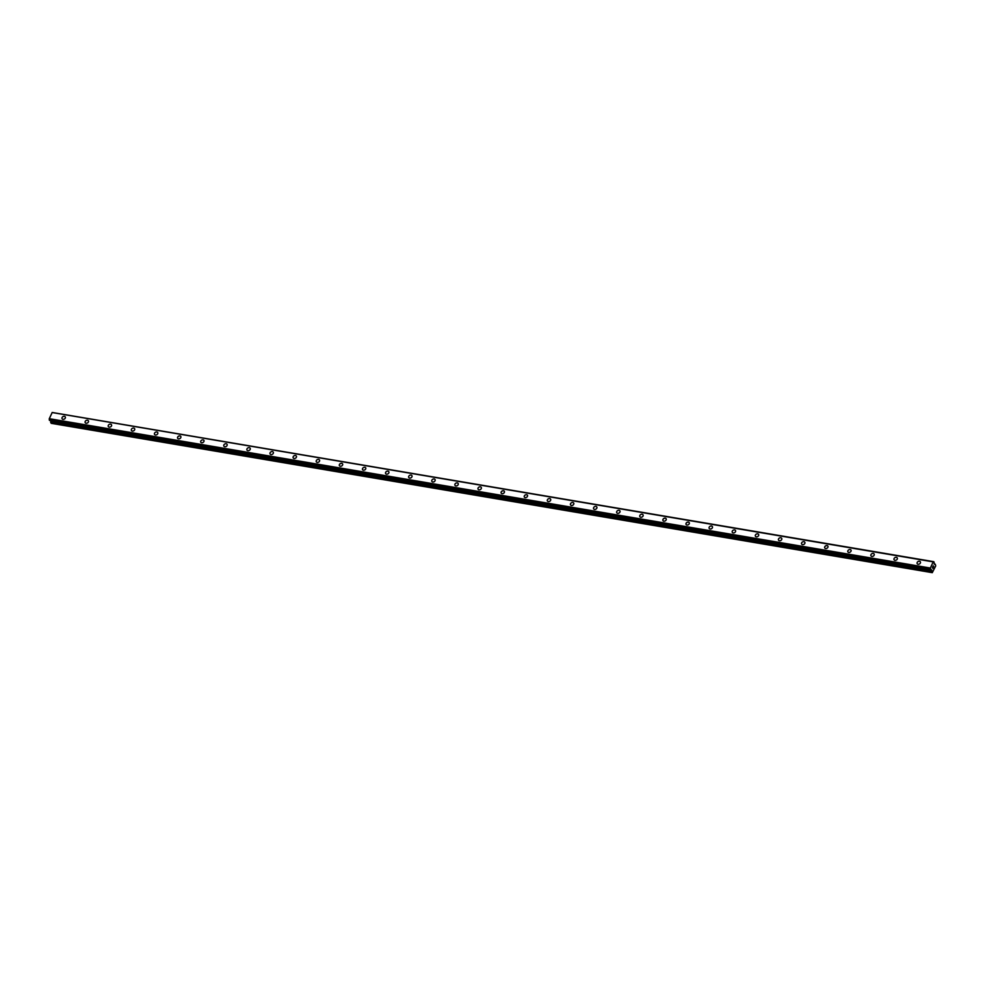 <?xml version="1.0" encoding="UTF-8"?>
<svg xmlns="http://www.w3.org/2000/svg" width="985" height="985" viewBox="0 0 985 985"><rect width="100%" height="100%" fill="white"/><g stroke="black" fill="none" stroke-linecap="round" stroke-linejoin="round"><path stroke-width="1.48" d="M62.104 418.723A1.822 1.404 150.3 0 1 65.269 416.914A1.822 1.404 150.3 0 1 62.104 418.723A1.822 1.404 150.3 0 1 65.269 416.914M85.215 422.639A1.822 1.404 150.3 0 1 88.379 420.829A1.822 1.404 150.3 0 1 85.215 422.639A1.822 1.404 150.3 0 1 88.379 420.829M108.325 426.554A1.822 1.404 150.3 0 1 111.49 424.744A1.822 1.404 150.3 0 1 108.325 426.554A1.822 1.404 150.3 0 1 111.49 424.744M131.436 430.47A1.822 1.404 150.3 0 1 134.6 428.66A1.822 1.404 150.3 0 1 131.436 430.47A1.822 1.404 150.3 0 1 134.6 428.66M154.546 434.385A1.822 1.404 150.3 0 1 157.711 432.575A1.822 1.404 150.3 0 1 154.546 434.385A1.822 1.404 150.3 0 1 157.711 432.575M177.657 438.3A1.822 1.404 150.3 0 1 180.821 436.503A1.822 1.404 150.3 0 1 177.657 438.3A1.822 1.404 150.3 0 1 180.821 436.49M200.768 442.216A1.822 1.404 150.3 0 1 203.932 440.418A1.822 1.404 150.3 0 1 200.768 442.216A1.822 1.404 150.3 0 1 203.932 440.418M223.878 446.143A1.822 1.404 150.3 0 1 227.042 444.333A1.822 1.404 150.3 0 1 223.878 446.143A1.822 1.404 150.3 0 1 227.042 444.333M246.989 450.059A1.822 1.404 150.3 0 1 250.153 448.249A1.822 1.404 150.3 0 1 246.989 450.059A1.822 1.404 150.3 0 1 250.153 448.249M270.099 453.974A1.822 1.404 150.3 0 1 273.264 452.164A1.822 1.404 150.3 0 1 270.099 453.974A1.822 1.404 150.3 0 1 273.264 452.164M293.21 457.89A1.822 1.404 150.3 0 1 296.374 456.08A1.822 1.404 150.3 0 1 293.21 457.89A1.822 1.404 150.3 0 1 296.374 456.08M316.32 461.805A1.822 1.404 150.3 0 1 319.485 459.995A1.822 1.404 150.3 0 1 316.32 461.805A1.822 1.404 150.3 0 1 319.485 459.995M339.431 465.72A1.822 1.404 150.3 0 1 342.595 463.923A1.822 1.404 150.3 0 1 339.431 465.72A1.822 1.404 150.3 0 1 342.595 463.91M362.542 469.636A1.822 1.404 150.3 0 1 365.706 467.838A1.822 1.404 150.3 0 1 362.542 469.636A1.822 1.404 150.3 0 1 365.706 467.838M385.652 473.563A1.822 1.404 150.3 0 1 388.816 471.753A1.822 1.404 150.3 0 1 385.652 473.563A1.822 1.404 150.3 0 1 388.816 471.753M408.763 477.479A1.822 1.404 150.3 0 1 411.927 475.669A1.822 1.404 150.3 0 1 408.763 477.479A1.822 1.404 150.3 0 1 411.927 475.669M431.873 481.394A1.822 1.404 150.3 0 1 435.038 479.584A1.822 1.404 150.3 0 1 431.873 481.394A1.822 1.404 150.3 0 1 435.038 479.584M454.984 485.31A1.822 1.404 150.3 0 1 458.148 483.5A1.822 1.404 150.3 0 1 454.984 485.31A1.822 1.404 150.3 0 1 458.148 483.5M478.094 489.225A1.822 1.404 150.3 0 1 481.259 487.415A1.822 1.404 150.3 0 1 478.094 489.225A1.822 1.404 150.3 0 1 481.259 487.415M501.205 493.14A1.822 1.404 150.3 0 1 504.369 491.343A1.822 1.404 150.3 0 1 501.205 493.14A1.822 1.404 150.3 0 1 504.369 491.33M524.315 497.056A1.822 1.404 150.3 0 1 527.48 495.258A1.822 1.404 150.3 0 1 524.315 497.056A1.822 1.404 150.3 0 1 527.48 495.258M547.426 500.983A1.822 1.404 150.3 0 1 550.59 499.173A1.822 1.404 150.3 0 1 547.426 500.983A1.822 1.404 150.3 0 1 550.59 499.173M570.537 504.899A1.822 1.404 150.3 0 1 573.701 503.089A1.822 1.404 150.3 0 1 570.537 504.899A1.822 1.404 150.3 0 1 573.701 503.089M593.647 508.814A1.822 1.404 150.3 0 1 596.812 507.004A1.822 1.404 150.3 0 1 593.647 508.814A1.822 1.404 150.3 0 1 596.812 507.004M616.758 512.729A1.822 1.404 150.3 0 1 619.922 510.919A1.822 1.404 150.3 0 1 616.758 512.729A1.822 1.404 150.3 0 1 619.922 510.919M639.868 516.645A1.822 1.404 150.3 0 1 643.033 514.835A1.822 1.404 150.3 0 1 639.868 516.645A1.822 1.404 150.3 0 1 643.033 514.835M662.979 520.56A1.822 1.404 150.3 0 1 666.143 518.75A1.822 1.404 150.3 0 1 662.979 520.56A1.822 1.404 150.3 0 1 666.143 518.763M686.089 524.488A1.822 1.404 150.3 0 1 689.254 522.678A1.822 1.404 150.3 0 1 686.089 524.476A1.822 1.404 150.3 0 1 689.254 522.678M709.2 528.403A1.822 1.404 150.3 0 1 712.364 526.593A1.822 1.404 150.3 0 1 709.2 528.403A1.822 1.404 150.3 0 1 712.364 526.593M732.311 532.319A1.822 1.404 150.3 0 1 735.475 530.509A1.822 1.404 150.3 0 1 732.311 532.319A1.822 1.404 150.3 0 1 735.475 530.509M755.421 536.234A1.822 1.404 150.3 0 1 758.585 534.424A1.822 1.404 150.3 0 1 755.421 536.234A1.822 1.404 150.3 0 1 758.585 534.424M778.532 540.149A1.822 1.404 150.3 0 1 781.696 538.339A1.822 1.404 150.3 0 1 778.532 540.149A1.822 1.404 150.3 0 1 781.696 538.339M801.642 544.065A1.822 1.404 150.3 0 1 804.807 542.255A1.822 1.404 150.3 0 1 801.642 544.065A1.822 1.404 150.3 0 1 804.807 542.255M824.753 547.98A1.822 1.404 150.3 0 1 827.917 546.183A1.822 1.404 150.3 0 1 824.753 547.98A1.822 1.404 150.3 0 1 827.917 546.17M847.863 551.895A1.822 1.404 150.3 0 1 851.028 550.098A1.822 1.404 150.3 0 1 847.863 551.895A1.822 1.404 150.3 0 1 851.028 550.098M870.974 555.823A1.822 1.404 150.3 0 1 874.138 554.013A1.822 1.404 150.3 0 1 870.974 555.823A1.822 1.404 150.3 0 1 874.138 554.013M894.084 559.739A1.822 1.404 150.3 0 1 897.249 557.929A1.822 1.404 150.3 0 1 894.084 559.739A1.822 1.404 150.3 0 1 897.249 557.929M917.195 563.654A1.822 1.404 150.3 0 1 920.359 561.844A1.822 1.404 150.3 0 1 917.195 563.654A1.822 1.404 150.3 0 1 920.359 561.844M932.401 567.545L932.684 566.917L932.401 567.545M932.82 568.271L933.103 567.643L932.807 568.271M933.103 567.643L932.807 568.407L932.66 566.867M933.14 567.705L932.807 568.407M933.004 566.584L933.226 565.809M933.374 566.375L933.374 567.052L933.374 566.375M933.374 567.052L933.682 566.387L933.374 567.052M933.324 567.286L933.263 565.919M935.097 564.146L934.334 564.294L934.063 562.127L933.189 561.869L930.369 568.037L932.278 572.667L935.713 565.895L935.27 564.233L934.149 563.974L935.159 564.146M50.592 420.57L51.183 423.316L932.278 572.667M52.217 412.481L933.3 561.819L52.217 412.481L49.275 418.699L49.546 420.373M933.805 561.684L52.513 412.53M933.189 561.869L52.094 412.53M930.369 568.037L49.275 418.699M930.369 568.296L49.275 418.957L930.357 568.246M930.345 569.17L49.25 419.832M930.345 569.281L49.25 419.942M930.591 569.712L49.496 420.373M931.724 569.995L50.629 420.657M931.785 570.303L50.691 420.964M931.736 571.497L50.641 422.159M931.798 571.817L50.703 422.479M930.616 569.724L49.521 420.386"/></g></svg>
